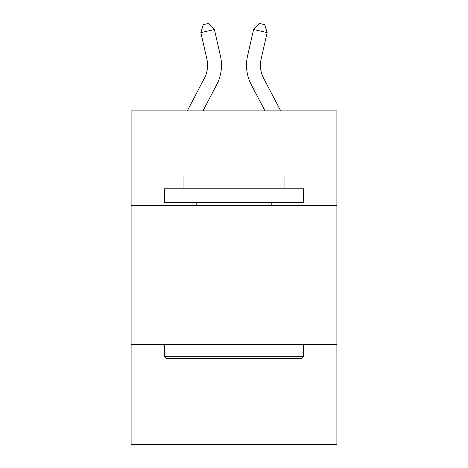 <?xml version="1.0" encoding="UTF-8"?>
<svg xmlns="http://www.w3.org/2000/svg" width="468" height="468" viewBox="0 0 468 468"><rect width="100%" height="100%" fill="white"/><g stroke="black" fill="none" stroke-linecap="round" stroke-linejoin="round"><path stroke-width="0.7" d="M336.89 205.452L336.89 110.904L131.11 110.904L131.11 205.452L336.89 205.452L336.89 444.6L131.11 444.6L131.11 205.452M336.89 344.489L131.11 344.489M206.885 59.12A27.811 27.811 -21.9 0 1 204.405 78.203A27.811 27.811 -21.9 0 0 206.885 59.12A27.811 27.811 -21.9 0 1 204.405 78.203A27.811 27.811 -21.9 0 0 206.885 59.12A27.811 27.811 -21.9 0 1 204.405 78.203A27.811 27.811 -21.9 0 0 206.885 59.12A27.811 27.811 -21.9 0 1 204.405 78.203A27.811 27.811 -21.9 0 0 206.885 59.12A27.811 27.811 -21.9 0 1 204.405 78.203A27.811 27.811 -21.9 0 0 206.885 59.12A27.811 27.811 -21.9 0 1 204.405 78.203A27.811 27.811 -21.9 0 0 206.885 59.12A27.811 27.811 -21.9 0 1 204.405 78.203A27.811 27.811 -21.9 0 0 206.885 59.12A27.811 27.811 -21.9 0 1 204.405 78.203A27.811 27.811 -21.9 0 0 206.885 59.12A27.811 27.811 -21.9 0 1 204.405 78.203A27.811 27.811 -21.9 0 0 206.885 59.12A27.811 27.811 -21.9 0 1 204.405 78.203A27.811 27.811 -21.9 0 0 206.885 59.12A27.811 27.811 -21.9 0 1 204.405 78.203A27.811 27.811 -21.9 0 0 206.885 59.12A27.811 27.811 -21.9 0 1 204.405 78.203A27.811 27.811 -21.9 0 0 206.885 59.12A27.811 27.811 -21.9 0 1 204.405 78.203A27.811 27.811 -21.9 0 0 206.885 59.12A27.811 27.811 -21.9 0 1 204.405 78.203A27.811 27.811 -21.9 0 0 206.885 59.12A27.811 27.811 -21.9 0 1 204.405 78.203A27.811 27.811 -21.9 0 0 206.885 59.12A27.811 27.811 -21.9 0 1 204.405 78.203A27.811 27.811 -21.9 0 0 206.885 59.12A27.811 27.811 -21.9 0 1 204.405 78.203A27.811 27.811 -21.9 0 0 206.885 59.12A27.811 27.811 -21.9 0 1 204.405 78.203A27.811 27.811 -21.9 0 0 206.885 59.12A27.811 27.811 -21.9 0 1 204.405 78.203A27.811 27.811 -21.9 0 0 206.885 59.12A27.811 27.811 -21.9 0 1 204.405 78.203A27.811 27.811 -21.9 0 0 206.885 59.12A27.811 27.811 -21.9 0 1 204.405 78.203A27.811 27.811 -21.9 0 0 206.885 59.12A27.811 27.811 -21.9 0 1 204.405 78.203A27.811 27.811 -21.9 0 0 206.885 59.12A27.811 27.811 -21.9 0 1 204.405 78.203A27.811 27.811 -21.9 0 0 206.885 59.12A27.811 27.811 -21.9 0 1 204.405 78.203L187.276 110.904L204.405 78.203A27.811 27.811 -26.5 0 0 206.885 59.12L200.848 32.614L203.305 24.634L208.728 23.4L214.402 29.525L220.446 56.031A41.71 41.71 158.1 0 1 216.725 84.655L202.972 110.904M261.115 59.12A27.811 27.811 21.9 0 0 263.595 78.203A27.811 27.811 21.9 0 1 261.115 59.12A27.811 27.811 21.9 0 0 263.595 78.203A27.811 27.811 21.9 0 1 261.115 59.12A27.811 27.811 21.9 0 0 263.595 78.203A27.811 27.811 21.9 0 1 261.115 59.12A27.811 27.811 21.9 0 0 263.595 78.203A27.811 27.811 21.9 0 1 261.115 59.12A27.811 27.811 21.9 0 0 263.595 78.203A27.811 27.811 21.9 0 1 261.115 59.12A27.811 27.811 21.9 0 0 263.595 78.203A27.811 27.811 21.9 0 1 261.115 59.12A27.811 27.811 21.9 0 0 263.595 78.203A27.811 27.811 21.9 0 1 261.115 59.12A27.811 27.811 21.9 0 0 263.595 78.203A27.811 27.811 21.9 0 1 261.115 59.12A27.811 27.811 21.9 0 0 263.595 78.203A27.811 27.811 21.9 0 1 261.115 59.12A27.811 27.811 21.9 0 0 263.595 78.203A27.811 27.811 21.9 0 1 261.115 59.12A27.811 27.811 21.9 0 0 263.595 78.203A27.811 27.811 21.9 0 1 261.115 59.12A27.811 27.811 21.9 0 0 263.595 78.203A27.811 27.811 21.9 0 1 261.115 59.12A27.811 27.811 21.9 0 0 263.595 78.203A27.811 27.811 21.9 0 1 261.115 59.12A27.811 27.811 21.9 0 0 263.595 78.203A27.811 27.811 21.9 0 1 261.115 59.12A27.811 27.811 21.9 0 0 263.595 78.203A27.811 27.811 21.9 0 1 261.115 59.12A27.811 27.811 21.9 0 0 263.595 78.203A27.811 27.811 21.9 0 1 261.115 59.12A27.811 27.811 21.9 0 0 263.595 78.203A27.811 27.811 21.9 0 1 261.115 59.12A27.811 27.811 21.9 0 0 263.595 78.203A27.811 27.811 21.9 0 1 261.115 59.12A27.811 27.811 21.9 0 0 263.595 78.203A27.811 27.811 21.9 0 1 261.115 59.12A27.811 27.811 21.9 0 0 263.595 78.203A27.811 27.811 21.9 0 1 261.115 59.12A27.811 27.811 21.9 0 0 263.595 78.203A27.811 27.811 21.9 0 1 261.115 59.12A27.811 27.811 21.9 0 0 263.595 78.203A27.811 27.811 21.9 0 1 261.115 59.12A27.811 27.811 21.9 0 0 263.595 78.203A27.811 27.811 21.9 0 1 261.115 59.12A27.811 27.811 21.9 0 0 263.595 78.203L280.724 110.904L263.595 78.203A27.811 27.811 26.5 0 1 261.115 59.12L267.152 32.614L253.597 29.525L247.554 56.031A41.71 41.71 -158.1 0 0 251.275 84.655L265.028 110.904M166.146 358.394L164.479 356.727L303.521 356.727L301.854 358.394L166.146 358.394M303.521 188.768L303.521 202.667L164.479 202.667L164.479 188.768L303.521 188.768M183.947 188.768L183.947 175.974L284.053 175.974L284.053 188.768M303.521 344.489L303.521 356.727M164.479 344.489L164.479 356.727M271.82 202.667L271.82 205.452M196.18 202.667L196.18 205.452M200.848 32.614L214.402 29.525L220.446 56.031M267.152 32.614L264.695 24.634L259.272 23.4L253.597 29.525L247.554 56.031"/></g></svg>
